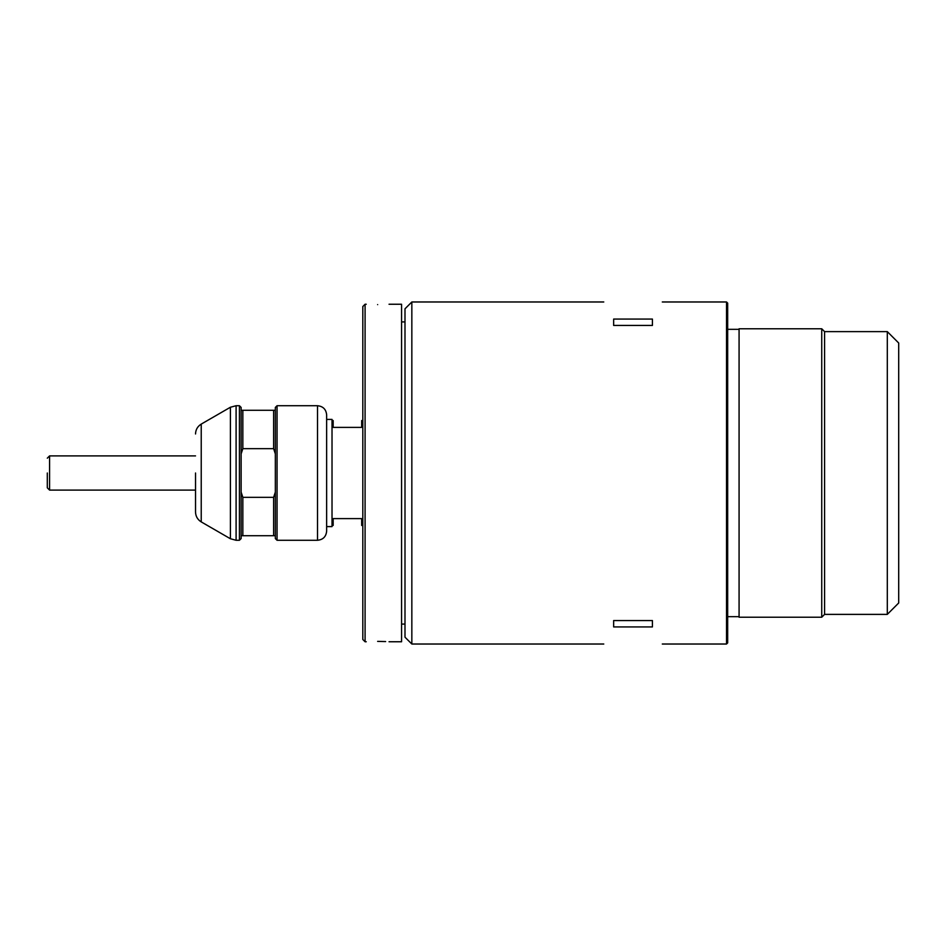 <?xml version="1.0" encoding="UTF-8"?>
<svg xmlns="http://www.w3.org/2000/svg" width="946" height="946" viewBox="0 0 946 946"><rect width="100%" height="100%" fill="white"/><g stroke="black" fill="none" stroke-linecap="round" stroke-linejoin="round"><path stroke-width="1.42" d="M326.642 526.591L332.022 526.591L332.022 419.409L326.642 419.409M362.815 420.556L361.668 420.556L361.668 427.391L333.169 427.391L333.169 420.556L332.022 420.556M332.022 525.444L333.169 525.444L333.169 518.609L361.668 518.609L361.668 525.444L362.815 525.444M362.815 306.528L362.815 639.472L365.085 641.755L365.085 304.245L362.815 306.528M377.631 304.612C362.98 304.222 362.98 304.222 377.631 304.612C362.98 304.222 362.98 304.222 377.631 304.612C392.283 304.222 392.283 304.222 377.631 304.612C392.283 304.222 392.283 304.222 377.631 304.612M389.031 641.755L401.577 641.755L401.577 304.245L389.031 304.245M377.631 641.388C362.98 641.778 362.98 641.778 377.631 641.388C392.283 641.778 392.283 641.778 377.631 641.388L385.637 641.565M613.647 319.074C600.58 296.441 600.58 296.441 613.647 319.074L613.647 325.436L652.421 325.436L652.421 319.074C665.487 296.441 665.487 296.441 652.421 319.074L613.647 319.074M603.773 301.975L411.841 301.975L411.841 644.025L603.773 644.025M726.528 301.975L727.675 303.11L727.675 642.89L726.528 644.025L726.528 301.975L662.295 301.975M411.841 301.975L404.994 308.81L404.994 637.19L411.841 644.025M739.074 328.77L739.074 617.23L821.731 617.23L821.731 328.77L739.074 328.77M887.301 614.38L887.301 331.62L898.7 343.02L898.7 602.98L887.301 614.38L824.593 614.38L824.593 331.62L821.731 328.77M824.593 614.38L821.731 617.23M613.647 626.926C600.58 649.559 600.58 649.559 613.647 626.926L652.421 626.926C665.487 649.559 665.487 649.559 652.421 626.926L652.421 620.564L613.647 620.564L613.647 626.926M326.642 473L326.642 414.845C326.086 409.322 323.047 406.283 317.525 405.728L317.525 540.272C323.047 539.717 326.086 536.678 326.642 531.155L326.642 473M195.526 473L195.526 512.023L195.526 473M275.333 410.292L273.631 410.292L273.631 448.652L275.333 453.879L275.333 407.442L277.048 405.728L277.048 540.272L275.333 538.558L275.333 492.121L273.631 497.348L273.631 535.708L275.333 535.708M275.333 453.879L275.333 492.121M239.421 405.728L239.421 540.272L236.098 540.272L236.098 405.728L239.421 405.728L241.135 407.442L241.135 453.879L242.838 448.652L273.631 448.652M273.631 497.348L242.838 497.348L241.135 492.121L241.135 453.879M239.421 540.272L241.135 538.558L241.135 535.708L273.631 535.708M242.838 497.348L242.838 535.708M273.631 410.292L242.838 410.292L242.838 448.652M242.838 410.292L241.135 410.292M241.135 492.121L241.135 535.708M47.3 473L47.3 487.817L47.3 473M195.526 512.023C195.668 516.327 197.572 519.614 201.226 521.896L201.226 424.104L230.398 407.253L230.398 538.747L236.098 540.272M195.526 455.901L49.582 455.901L49.582 490.099L47.3 487.817M366.232 304.245L365.085 304.245M366.232 641.755L365.085 641.755M404.994 321.924L401.577 321.924M739.074 329.338L727.675 329.338M887.301 331.62L824.593 331.62M726.528 644.025L662.295 644.025M404.994 624.076L401.577 624.076M739.074 616.662L727.675 616.662M317.525 405.728L277.048 405.728M317.525 540.272L277.048 540.272M230.398 407.253L236.098 405.728M201.226 521.896L230.398 538.747M201.226 424.104C197.572 426.386 195.668 429.673 195.526 433.978M195.526 490.099L49.582 490.099M49.582 455.901L47.3 458.183"/></g></svg>
